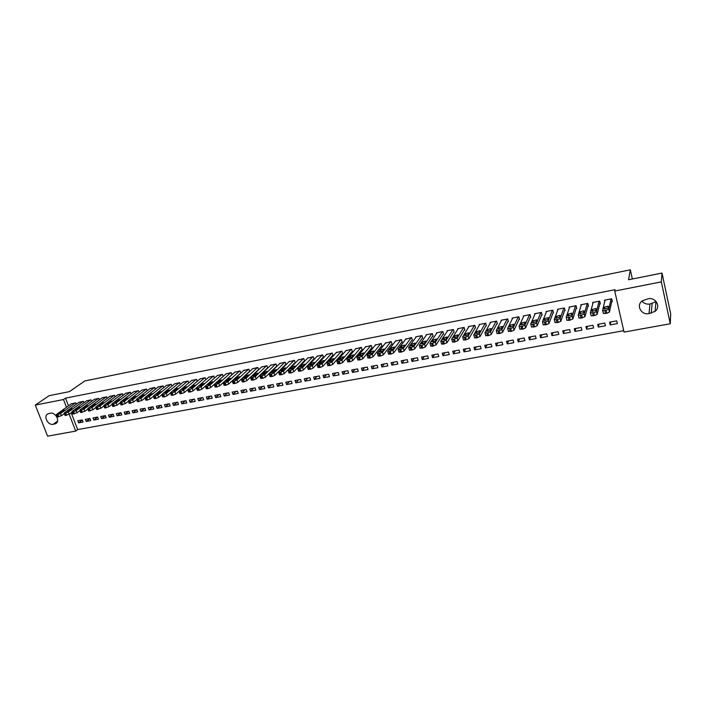 <?xml version="1.0" encoding="UTF-8"?>
<svg xmlns="http://www.w3.org/2000/svg" width="706" height="706" viewBox="0 0 706 706"><rect width="100%" height="100%" fill="white"/><g stroke="black" fill="none" stroke-linecap="round" stroke-linejoin="round"><path stroke-width="1.06" d="M71.191 412.798L77.678 429.583L623.725 330.699M77.678 429.583L75.71 431.092L47.602 436.167L35.3 405.094L63.487 399.543L66.479 407.265M35.3 405.094L49.155 395.678L69.479 391.609L84.799 380.949L630.334 269.833L628.543 279.761L661.999 273.063L670.7 313.888L670.276 323.754L624.042 332.094L614.732 291.057L661.328 281.879L670.276 323.754M632.364 278.994L630.334 269.833M90.739 420.617L89.927 418.49L85.338 419.338L86.158 421.464L90.739 420.617M83.926 402.782L83.37 401.335L78.843 402.385M106.165 417.775L105.353 415.631L100.702 416.487L101.514 418.632L106.165 417.775M99.396 399.843L98.822 398.334L94.225 399.402M121.82 414.899L121.008 412.728L116.287 413.601L117.099 415.763L121.82 414.899M115.096 396.86L114.513 395.289L109.845 396.375M137.705 411.969L136.902 409.78L132.11 410.671L132.913 412.851L137.705 411.969M131.034 393.833L130.425 392.201L125.694 393.313M153.829 408.995L153.025 406.797L148.163 407.697L148.966 409.895L153.829 408.995M147.21 390.771L146.583 389.059L141.782 390.197M170.199 405.985L169.396 403.761L164.463 404.67L165.257 406.894L170.199 405.985M163.633 387.665L162.989 385.882L158.118 387.029M186.816 402.923L186.022 400.681L181.01 401.608L181.804 403.841L186.816 402.923M180.312 384.514L179.651 382.643L174.7 383.826M203.69 399.808L202.896 397.549L197.812 398.493L198.598 400.752L203.69 399.808M197.248 381.319L196.559 379.36L191.538 380.569M220.819 396.657L220.034 394.372L214.871 395.334L215.648 397.61L220.819 396.657M214.447 378.089L213.741 376.024L208.632 377.26M238.222 393.445L237.445 391.15L232.195 392.121L232.971 394.416L238.222 393.445M231.921 374.807L231.189 372.644L225.999 373.898M255.899 390.189L255.122 387.876L249.792 388.865L250.568 391.177L255.899 390.189M249.668 371.48L248.909 369.203L243.649 370.491M273.849 386.888L273.081 384.541L267.662 385.547L268.43 387.885L273.849 386.888M267.239 368.161L267.689 368.073L266.912 365.708L261.564 367.023M292.09 383.526L291.331 381.161L285.824 382.184L286.592 384.541L292.09 383.526M285.515 364.631L285.974 364.543L285.206 362.16L279.779 363.502M310.622 380.11L309.872 377.728L304.277 378.76L305.036 381.143L310.622 380.11M304.092 361.048L304.56 360.96L303.801 358.551L298.285 359.928M329.464 376.642L328.714 374.233L323.03 375.292L323.78 377.684L329.464 376.642M322.969 357.404L323.445 357.315L322.686 354.88L317.091 356.301M348.605 373.112L347.864 370.685L342.083 371.753L342.834 374.18L348.605 373.112M342.163 353.697L342.648 353.609L341.898 351.156L336.197 352.612M368.064 369.529L367.332 367.076L361.454 368.17L362.196 370.606L368.064 369.529M361.666 349.938L362.16 349.841L361.419 347.361L355.63 348.861M387.85 365.885L387.117 363.413L381.152 364.517L381.875 366.979L387.85 365.885M381.505 346.108L381.999 346.011L381.266 343.513L375.389 345.058M407.962 362.178L407.247 359.681L401.176 360.81L401.89 363.299L407.962 362.178M401.67 342.216L402.182 342.119L401.449 339.595L395.484 341.183M428.418 358.41L427.704 355.886L421.535 357.033L422.25 359.548L428.418 358.41M422.179 338.253L422.7 338.156L421.976 335.606L415.781 336.815L415.913 337.256M449.219 354.571L448.522 352.029L442.238 353.194L442.944 355.736L449.219 354.571M443.041 334.229L443.571 334.132L442.865 331.555L436.555 332.782L436.696 333.258M470.381 350.679L469.693 348.111L463.304 349.293L464.001 351.853L470.381 350.679M464.266 330.134L464.804 330.029L464.107 327.434L457.691 328.678L457.832 329.199M491.914 346.708L491.226 344.113L484.731 345.322L485.419 347.908L491.914 346.708M485.86 325.969L486.408 325.863L485.719 323.242L479.189 324.504L479.348 325.087M513.818 342.675L513.147 340.054L506.529 341.28L507.208 343.893L513.818 342.675M507.835 321.724L508.391 321.618L507.711 318.971L501.075 320.259L501.234 320.903M536.11 338.562L535.448 335.924L528.715 337.168L529.385 339.807L536.11 338.562M530.206 317.409L530.771 317.303L530.091 314.629L523.34 315.935L523.517 316.659M558.808 334.388L558.146 331.714L551.298 332.985L551.951 335.65L558.808 334.388M552.966 313.014L553.539 312.908L552.877 310.199L546.003 311.54L546.206 312.352M581.903 330.134L581.259 327.434L574.278 328.722L574.931 331.414L581.903 330.134M576.149 308.54L576.731 308.434L576.078 305.698L569.08 307.057L569.301 308.001M605.421 325.801L604.786 323.074L597.682 324.389L598.317 327.107L605.421 325.801M599.747 303.986L600.338 303.871L599.703 301.118L592.572 302.503L592.828 303.606M614.732 291.057L615.023 289.698L65.517 398.122L68.491 405.818M611.705 301.683L612.305 301.568L611.678 298.788L604.477 300.191L604.76 301.4M617.335 323.604L616.709 320.859L609.543 322.192L610.169 324.919L617.335 323.604M587.895 306.28L588.486 306.166L587.833 303.421L580.773 304.789L581.012 305.804M593.605 327.972L592.969 325.263L585.927 326.569L586.571 329.27L593.605 327.972M564.509 310.79L565.082 310.675L564.429 307.957L557.484 309.307L557.705 310.181M570.298 332.27L569.654 329.587L562.735 330.867L563.388 333.541L570.298 332.27M541.537 315.22L542.102 315.114L541.44 312.423L534.618 313.746L534.813 314.514M547.406 336.488L546.753 333.823L539.958 335.085L540.62 337.733L547.406 336.488M518.972 319.58L519.528 319.474L518.857 316.809L512.159 318.106L512.327 318.785M524.92 340.627L524.249 337.998L517.577 339.233L518.248 341.854L524.92 340.627M496.803 323.86L497.351 323.754L496.662 321.115L490.088 322.395L490.246 322.995M502.822 344.704L502.142 342.092L495.586 343.31L496.265 345.905L502.822 344.704M475.023 328.061L475.562 327.955L474.864 325.342L468.396 326.604L468.546 327.152M481.104 348.702L480.415 346.125L473.973 347.317L474.661 349.885L481.104 348.702M453.614 332.191L454.143 332.085L453.437 329.508L447.083 330.735L447.216 331.238M459.756 352.629L459.059 350.079L452.722 351.253L453.428 353.803L459.756 352.629M432.566 336.25L433.087 336.153L432.372 333.594L426.124 334.803L426.256 335.262M438.779 356.504L438.073 353.971L431.843 355.127L432.549 357.642L438.779 356.504M411.88 340.248L412.392 340.142L411.669 337.609L405.65 339.224M418.146 360.298L417.431 357.792L411.307 358.93L412.03 361.428L418.146 360.298M391.548 344.166L392.051 344.069L391.318 341.563L385.397 343.125M397.866 364.04L397.143 361.551L391.115 362.672L391.848 365.143L397.866 364.04M371.541 348.032L372.044 347.934L371.303 345.446L365.47 346.964M377.913 367.711L377.189 365.249L371.259 366.352L372 368.806L377.913 367.711M351.87 351.826L352.365 351.729L351.614 349.267L345.878 350.741M358.295 371.33L357.554 368.885L351.729 369.97L352.47 372.397L358.295 371.33M332.526 355.559L333.003 355.471L332.252 353.026L326.604 354.465M338.995 374.886L338.253 372.468L332.517 373.527L333.267 375.936L338.995 374.886M313.49 359.23L313.967 359.142L313.208 356.724L307.648 358.118M320.003 378.381L319.253 375.989L313.614 377.03L314.373 379.422L320.003 378.381M294.764 362.849L295.232 362.76L294.464 360.36L288.992 361.728M301.321 381.822L300.562 379.449L295.011 380.481L295.779 382.846L301.321 381.822M276.337 366.405L276.796 366.317L276.02 363.943L270.636 365.267M282.938 385.211L282.171 382.864L276.708 383.87L277.476 386.217L282.938 385.211M258.652 369.803L257.875 367.464L252.571 368.761M264.838 388.547L264.07 386.217L258.696 387.215L259.464 389.535L264.838 388.547M240.755 373.147L240.014 370.932L234.789 372.203M247.021 391.83L246.253 389.518L240.958 390.497L241.734 392.801L247.021 391.83M206.134 388.547L208.12 388.591L210.75 387.497L223.14 376.422L222.425 374.339L217.289 375.583M229.485 395.06L228.709 392.765L223.493 393.736L224.279 396.022L229.485 395.06M205.817 379.713L205.119 377.701L200.054 378.919M212.224 398.237L211.438 395.969L206.302 396.922L207.087 399.181L212.224 398.237M188.749 382.926L188.07 381.011L183.083 382.202M195.218 401.37L194.424 399.119L189.376 400.055L190.17 402.305L195.218 401.37M171.937 386.094L171.293 384.267L166.378 385.432M178.477 404.459L177.683 402.226L172.705 403.144L173.499 405.376L178.477 404.459M155.391 389.227L154.755 387.479L149.919 388.618M161.983 407.494L161.18 405.279L156.282 406.188L157.085 408.395L161.983 407.494M139.091 392.307L138.473 390.639L133.708 391.759M145.736 410.486L144.933 408.297L140.106 409.189L140.909 411.377L145.736 410.486M123.029 395.351L122.438 393.745L117.743 394.848M129.727 413.434L128.924 411.263L124.168 412.145L124.971 414.316L129.727 413.434M107.215 398.36L106.641 396.816L102.008 397.893M113.957 416.346L113.154 414.184L108.468 415.049L109.28 417.202L113.957 416.346M91.63 401.317L91.065 399.834L86.503 400.893M98.425 419.205L97.613 417.061L92.989 417.917L93.81 420.052L98.425 419.205M76.274 404.238L75.727 402.817L71.227 403.858M83.114 422.029L82.293 419.902L77.739 420.741L78.56 422.868L83.114 422.029M53.215 424.28C47.867 425.577 43.031 415.931 47.982 413.804L50.311 413.222C55.659 411.889 60.522 421.544 55.597 423.679L53.215 424.28L57.53 421.129M69.188 414.263L75.71 431.092M661.999 273.063L661.328 281.879M65.517 398.122L63.487 399.543M648.064 298.779C655.715 296.961 661.169 306.766 655.089 311.364L648.982 313.579C641.277 315.37 635.894 305.442 642.133 300.897L648.064 298.779M656.192 301.603L649.988 304.021C646.634 304.507 643.951 303.518 641.948 301.047M610.796 321.962L610.169 324.919M599.032 324.142L598.317 327.107M587.374 326.296L586.571 329.27M575.822 328.44L574.931 331.414M564.376 330.558L563.388 333.541M553.027 332.667L551.951 335.65M541.776 334.75L540.62 337.733M530.63 336.815L529.385 339.807M519.572 338.862L518.248 341.854M508.611 340.892L507.208 343.893M497.748 342.904L496.265 345.905M486.981 344.907L485.419 347.908M476.303 346.884L474.661 349.885M465.713 348.843L464.001 351.853M455.211 350.794L453.428 353.803M444.806 352.718L442.944 355.736M434.481 354.633L432.549 357.642M424.253 356.53L422.25 359.548M414.095 358.41L412.03 361.428M404.035 360.272L401.89 363.299M394.054 362.125L391.848 365.143M384.152 363.961L381.875 366.979M374.33 365.779L372 368.806M364.596 367.588L362.196 370.606M354.933 369.379L352.47 372.397M345.349 371.153L342.834 374.18M335.844 372.909L333.267 375.936M326.419 374.657L323.78 377.684M317.065 376.395L314.373 379.422M307.79 378.116L305.036 381.143M298.585 379.819L295.779 382.846M289.451 381.514L286.592 384.541M280.397 383.19L277.476 386.217M271.404 384.858L268.43 387.885M262.491 386.509L259.464 389.535M253.639 388.15L250.568 391.177M244.858 389.774L241.734 392.801M236.148 391.389L232.971 394.416M227.5 392.995L224.279 396.022M218.922 394.583L215.648 397.61M210.414 396.163L207.087 399.181M201.96 397.725L198.598 400.752M193.576 399.278L190.17 402.305M185.254 400.823L181.804 403.841M176.994 402.349L173.499 405.376M168.796 403.867L165.257 406.894M160.668 405.376L157.085 408.395M152.593 406.877L148.966 409.895M144.571 408.359L140.909 411.377M136.62 409.833L132.913 412.851M128.721 411.298L124.971 414.316M120.876 412.754L117.099 415.763M113.101 414.193L109.28 417.202M105.353 415.64L101.514 418.632M97.622 417.105L93.81 420.052M89.953 418.561L86.158 421.464M82.337 420.008L78.56 422.868M611.078 298.912L608.784 309.219L604.901 310.658L602.606 310.393L605.077 300.068M602.642 310.569L603.453 313.517L606.798 313.27L609.437 312.07L612.014 300.279M607.963 308.116L604.027 308.866L604.433 307.128L608.201 306.157L607.963 308.116M599.103 301.233L596.455 311.558L593.817 312.767L590.34 312.723L593.164 302.389M590.384 312.917L591.196 315.847L594.478 315.6L597.117 314.399L600.074 302.706M595.696 310.455L591.796 311.196L592.263 309.457L595.996 308.496L595.696 310.455M587.251 303.536L584.25 313.888L581.603 315.088L578.188 315.035L581.356 304.674M578.858 317.85L581.064 318.132L584.921 316.703L588.23 305.089M583.544 312.776L579.679 313.508L580.208 311.77L583.906 310.808L583.544 312.776M575.496 305.813L572.16 316.191L569.513 317.382L566.15 317.329L569.663 306.942M566.83 320.127L568.983 320.418L572.831 318.988L576.493 307.445M571.507 315.07L567.677 315.803L568.259 314.055L571.931 313.093L571.507 315.07M563.847 308.072L560.176 318.468L557.528 319.659L554.228 319.597L558.067 309.193M554.907 322.386L558.208 322.457L560.855 321.256L564.862 309.766M559.576 317.347L555.781 318.071L556.425 316.323L560.061 315.361L559.576 317.347M552.304 310.313L548.306 320.727L545.659 321.918L542.411 321.848L546.576 311.425M543.099 324.619L546.347 324.698L548.994 323.498L553.336 312.052M547.759 319.606L543.999 320.321L544.688 318.565L548.297 317.612L547.759 319.606M540.867 312.537L536.542 322.969L533.895 324.151L530.7 324.08L535.183 313.64M531.397 326.834L534.583 326.913L537.231 325.722L541.908 314.32M536.048 321.839L532.315 322.545L533.065 320.789L536.648 319.836L536.048 321.839M529.526 314.735L524.893 325.184L522.237 326.366L519.104 326.287L523.896 315.829M519.801 329.022L522.934 329.12L525.582 327.928L530.577 316.553M524.443 324.054L520.746 324.76L521.549 322.995L525.105 322.051L524.443 324.054M518.292 316.915L513.341 327.381L510.685 328.564L507.605 328.475L512.715 318M508.311 331.202L511.391 331.299L514.047 330.117L519.351 318.768M512.944 326.243L509.282 326.94L510.138 325.184L513.659 324.23L512.944 326.243M507.155 319.077L501.895 329.561L499.248 330.735L496.212 330.637L501.622 320.153M496.927 333.356L499.954 333.461L502.601 332.279L508.223 320.956M501.542 328.422L497.924 329.111L498.824 327.346L502.319 326.401L501.542 328.422M496.115 321.221L490.555 331.714L487.908 332.897L484.925 332.791L490.635 322.289M485.64 335.491L488.623 335.597L491.27 334.423L497.192 323.119M490.255 330.576L486.663 331.264L487.617 329.49L491.085 328.555L490.255 330.576M485.172 323.348L479.321 333.859L476.665 335.032L473.744 334.918L479.736 324.398M474.458 337.6L476.268 337.936L480.036 336.55L486.249 325.263M479.065 332.711L475.5 333.391L476.506 331.617L479.948 330.682L479.065 332.711M474.326 325.448L468.184 335.977L465.528 337.15L462.651 337.027L468.934 326.499M463.374 339.701L465.148 340.036L468.908 338.651L475.412 327.39M467.972 334.829L464.442 335.5L465.492 333.726L468.908 332.791L467.972 334.829M463.568 327.54L457.144 338.077L453.393 339.454L451.663 339.118L458.229 328.572M452.396 341.775L454.117 342.119L457.876 340.742L464.663 329.49M456.976 336.921L453.481 337.592L454.576 335.818L457.973 334.882L456.976 336.921M452.908 329.605L446.201 340.16L443.544 341.325L440.773 341.192L447.613 330.637M441.506 343.84L443.191 344.184L446.933 342.807L454.002 331.573M446.077 339.004L442.618 339.665L443.756 337.892L447.127 336.956L446.077 339.004M442.335 331.661L435.364 342.225L431.622 343.593L429.972 343.248L437.085 332.676M430.713 345.878L432.363 346.231L436.096 344.863L443.439 333.638M435.275 341.069L431.843 341.722L433.034 339.939L436.379 339.012L435.275 341.069M431.851 333.691L424.615 344.272L421.959 345.428L419.276 345.287L426.645 334.706M420.008 347.917L422.7 348.049L425.356 346.893L432.954 335.677M424.571 343.107L421.164 343.76L422.4 341.978L425.727 341.051L424.571 343.107M421.464 335.712L413.954 346.293L411.298 347.449L408.668 347.308L416.302 336.709M409.401 349.929L412.048 350.061L414.704 348.905L422.567 337.706M413.963 345.137L410.645 346.064L411.863 343.998L415.163 343.072L413.963 345.137M411.157 337.706L403.4 348.305L400.743 349.461L398.149 349.302L406.038 338.704M398.881 351.932L401.493 352.056L404.15 350.908L412.269 339.71M403.444 347.14L400.152 348.067L401.414 345.993L404.688 345.075L403.444 347.14M400.946 339.692L392.924 350.3L389.227 351.65L387.726 351.288L395.863 340.68M388.45 353.909L391.027 354.041L393.683 352.885L402.058 341.695M393.013 349.126L389.747 350.052L391.053 347.979L394.31 347.061L393.013 349.126M390.815 341.66L382.546 352.276L379.89 353.424L377.392 353.256L385.776 342.639M378.116 355.877L380.649 356L383.305 354.844L391.927 343.672M382.67 351.103L379.422 352.029L380.79 349.947L384.02 349.029L382.67 351.103M380.763 343.61L372.256 354.235L369.6 355.374L367.146 355.206L375.777 344.581M367.861 357.827L370.368 357.942L373.015 356.795L381.884 345.622M372.415 353.062L369.194 353.98L370.606 351.897L373.809 350.979L372.415 353.062M370.809 345.543L362.054 356.177L359.398 357.315L356.989 357.139L365.858 346.505M357.704 359.76L360.166 359.866L362.822 358.727L371.93 347.555M362.257 354.994L359.054 355.921L360.51 353.83L363.696 352.912L362.257 354.994M360.925 347.458L351.941 358.101L349.285 359.239L346.911 359.054L356.018 348.411M347.626 361.675L350.061 361.781L352.709 360.634L362.054 349.479M352.179 356.918L348.993 357.836L350.494 355.745L353.662 354.836L352.179 356.918M351.129 349.364L341.907 360.007L339.259 361.145L336.93 360.96L346.258 350.308M337.636 363.572L340.036 363.669L342.684 362.531L352.259 351.385M342.181 358.825L339.021 359.742L340.566 357.642L343.716 356.733L342.181 358.825M341.413 351.244L331.961 361.904L329.314 363.034L327.019 362.84L336.585 352.188M327.725 365.452L330.09 365.549L332.738 364.411L342.542 353.265M332.279 360.722L329.137 361.631L330.726 359.53L333.85 358.622L332.279 360.722M331.776 353.115L322.104 363.775L318.468 365.099L317.206 364.711L326.984 354.05M317.903 367.314L320.233 367.411L322.88 366.282L332.905 355.136M322.448 362.593L319.333 363.502L320.965 361.401L324.072 360.492L322.448 362.593M322.21 354.977L312.326 365.637L309.678 366.767L307.463 366.564L317.462 355.895M308.16 369.167L310.464 369.256L313.111 368.126L323.348 356.998M312.705 364.455L309.607 365.364L311.284 363.255L314.373 362.354L312.705 364.455M312.732 356.812L302.627 367.482L299.979 368.611L297.808 368.4L308.019 357.73M298.506 371.003L300.765 371.091L303.412 369.962L313.87 358.833M303.042 366.299L299.962 367.199L301.683 365.09L304.754 364.19L303.042 366.299M303.324 358.639L293.016 369.317L290.36 370.438L288.233 370.226L298.656 359.548M288.922 372.821L291.154 372.909L293.802 371.78L304.462 360.66M293.467 368.126L290.395 369.026L292.16 366.917L295.214 366.017L293.467 368.126M293.996 360.448L283.477 371.135L279.876 372.433L278.738 372.036L289.363 361.348M279.417 374.63L281.623 374.709L284.271 373.589L295.134 362.469M283.962 369.935L280.917 370.835L282.718 368.717L285.753 367.826L283.962 369.935M284.747 362.249L274.016 372.936L271.369 374.048L269.321 373.827L280.15 363.14M269.992 376.422L272.172 376.492L274.81 375.371L285.886 364.261M274.537 371.735L271.51 372.636L273.354 370.518L276.364 369.617L274.537 371.735M275.569 364.031L264.635 374.718L261.997 375.83L259.976 375.601L271.007 364.914M260.646 378.195L262.8 378.266L265.438 377.145L276.708 366.043M265.182 373.518L262.173 374.418L264.062 372.291L267.053 371.4L265.182 373.518M266.462 365.796L255.334 376.483L252.695 377.595L250.709 377.366L261.935 366.67M251.38 379.952L253.498 380.022L256.137 378.91L267.6 367.808M255.916 375.292L252.924 376.183L254.848 374.056L257.822 373.165L255.916 375.292M257.425 367.552L246.103 378.24L243.464 379.351L241.523 379.113L252.933 368.417M242.184 381.699L244.276 381.761L246.915 380.658L258.564 369.556M246.721 377.048L243.738 377.939L245.706 375.804L248.671 374.921L246.721 377.048M248.459 369.291L236.951 379.987L234.313 381.09L232.406 380.852L244.011 370.156M233.059 383.429L235.124 383.49L237.763 382.387L249.606 371.294M237.595 378.787L234.639 379.678L236.634 377.542L239.581 376.66L237.595 378.787M239.572 371.012L227.87 381.717L225.24 382.82L223.361 382.573L235.151 371.877M224.014 385.149L226.052 385.202L228.682 384.099L240.711 373.015M228.55 380.508L225.602 381.399L227.641 379.263L230.571 378.381L228.55 380.508M230.747 372.724L218.869 383.429L215.339 384.699L214.395 384.276L226.361 373.58M215.039 386.853L217.051 386.906L219.681 385.803L231.895 374.727M219.575 382.22L216.645 383.111L218.719 380.975L221.631 380.093L219.575 382.22M221.993 374.427L209.938 385.132L207.299 386.226L205.393 386.403L205.499 385.97L217.642 375.274M210.662 383.923L207.758 384.805L209.867 382.67L212.771 381.787L210.662 383.923M213.309 376.113L201.069 386.817L198.439 387.912L196.559 388.088L196.665 387.656L208.994 376.951M197.309 390.224L199.26 390.268L201.89 389.174L205.367 386.111M201.828 385.608L199.021 386.147L201.086 384.346L203.972 383.473L201.828 385.608M204.687 377.781L192.279 388.485L189.649 389.58L187.796 389.756L187.911 389.324L200.407 378.619M188.546 391.883L190.47 391.927L193.1 390.833L196.471 387.903M193.065 387.285L190.276 387.815L192.376 386.014L195.244 385.141L193.065 387.285M196.136 379.449L183.56 390.144L180.93 391.239L179.095 391.415L179.218 390.974L191.882 380.269M179.853 393.533L181.751 393.577L184.381 392.483L187.699 389.641M184.372 388.944L181.61 389.465L183.728 387.673L186.578 386.8L184.372 388.944M187.655 381.09L174.903 391.795L171.417 393.048L170.473 393.057L170.605 392.615L183.436 381.911M171.223 395.175L173.102 395.21L175.732 394.125L179.015 391.345M175.75 390.586L173.005 391.106L175.15 389.315L177.991 388.441L175.75 390.586M179.227 382.723L166.316 393.427L163.695 394.513L161.912 394.689L162.053 394.239L175.044 383.543M162.671 396.798L164.524 396.825L167.145 395.748L170.411 393.021M167.19 392.218L164.463 392.739L166.642 390.939L169.466 390.074L167.19 392.218M170.87 384.346L157.8 395.051L154.332 396.295L153.414 396.304L153.564 395.854L166.722 385.158M154.173 398.413L156.008 398.44L158.629 397.354L161.886 394.672M158.7 393.842L155.991 394.354L158.197 392.562L161.012 391.698L158.7 393.842M162.583 385.961L149.345 396.657L145.886 397.902L144.986 397.91L145.145 397.46L158.453 386.756M145.754 400.011L147.563 400.037L150.184 398.952L153.423 396.313M150.272 395.448L147.457 396.313L149.822 394.16L152.496 393.648L150.272 395.448L149.822 394.16M154.349 387.559L140.962 398.255L138.341 399.331L136.62 399.499L136.796 399.049L150.254 388.353M137.396 401.599L141.8 400.54L145.004 397.963M141.906 397.046L139.25 397.549L141.5 395.757L144.289 394.892L141.906 397.046M146.177 389.138L132.64 399.843L130.019 400.911L128.324 401.079L128.501 400.629L142.118 389.933M129.101 403.17L133.478 402.111L136.655 399.587M133.611 398.625L130.972 399.128L133.257 397.337L136.02 396.481L133.611 398.625M138.076 390.718L124.38 401.414L120.947 402.641L120.091 402.649L120.276 402.191L134.043 391.495M120.867 404.732L125.218 403.673L128.368 401.202M125.377 400.196L122.756 400.699L125.068 398.899L127.821 398.043L125.377 400.196M130.028 392.28L116.19 402.967L113.578 404.035L111.919 404.203L112.113 403.744L126.03 393.057M112.695 406.285L117.028 405.226L120.144 402.799M117.214 401.758L114.61 402.252L116.94 400.461L119.685 399.605L117.214 401.758M122.041 393.824L108.053 404.52L104.638 405.738L103.808 405.747L104.011 405.288L118.07 394.601M104.594 407.821L108.9 406.762L111.989 404.388M109.103 403.302L106.518 403.797L108.874 402.005L111.61 401.149L109.103 403.302M114.116 395.369L99.987 406.056L97.384 407.115L95.76 407.283L95.972 406.815L110.171 396.128M96.546 409.348L100.834 408.289L103.888 405.959M101.055 404.838L98.496 405.323L100.87 403.532L103.588 402.685L101.055 404.838M106.244 396.896L91.983 407.583L89.371 408.642L87.773 408.8L87.994 408.333L102.335 397.654M88.559 410.866L92.83 409.807L95.857 407.521M93.068 406.365L90.527 406.85L92.927 405.05L95.637 404.203L93.068 406.365M98.434 398.405L84.032 409.092L81.428 410.151L79.849 410.31L80.078 409.842L94.551 399.164M80.643 412.366L84.879 411.307L87.879 409.074M85.144 407.874L82.62 408.359L85.047 406.559L87.738 405.721L85.144 407.874M90.686 399.914L76.142 410.592L73.539 411.651L71.986 411.81L72.224 411.342L86.829 400.664M72.771 413.857L76.998 412.798L79.963 410.61M77.281 409.374L74.774 409.851L77.228 408.059L79.902 407.221L77.281 409.374M82.99 401.405L68.314 412.083L65.72 413.134L64.175 413.292L64.422 412.825L79.16 402.146M64.97 415.34L69.17 414.281L72.109 412.127M69.47 410.866L66.991 411.342L69.462 409.551L72.127 408.703L69.47 410.866M75.348 402.888L60.548 413.566L57.177 414.757L56.427 414.766L56.683 414.298L71.544 403.629M57.221 416.805L61.396 415.755L64.308 413.637M61.722 412.339L59.26 412.816L61.749 411.024L64.405 410.186L61.722 412.339M651.206 313.164L652.15 303.615M648.982 313.579L649.988 304.021M54.556 424.032L57.168 422.126M609.437 312.07L608.784 309.219M606.798 313.27L606.136 310.419M605.554 313.508L604.901 310.658M604.433 307.128L604.91 309.184M597.117 314.399L596.455 311.558M594.478 315.6L593.817 312.767M593.252 315.829L592.59 312.996M592.263 309.457L592.749 311.514M584.921 316.703L584.25 313.888M582.273 317.903L581.603 315.088M581.064 318.132L580.394 315.317M580.208 311.77L580.694 313.826M572.831 318.988L572.16 316.191M570.183 320.189L569.513 317.382M568.983 320.418L568.304 317.612M568.259 314.055L568.754 316.111M560.855 321.256L560.176 318.468M558.208 322.457L557.528 319.659M557.016 322.677L556.337 319.889M556.425 316.323L556.919 318.38M548.994 323.498L548.306 320.727M546.347 324.698L545.659 321.918M545.164 324.919L544.476 322.139M544.688 318.565L545.2 320.621M537.231 325.722L536.542 322.969M534.583 326.913L533.895 324.151M533.418 327.134L532.721 324.372M533.065 320.789L533.586 322.836M525.582 327.928L524.893 325.184M522.934 329.12L522.237 326.366M521.778 329.331L521.081 326.587M521.549 322.995L522.069 325.042M514.047 330.117L513.341 327.381M511.391 331.299L510.685 328.564M510.244 331.511L509.538 328.784M510.138 325.184L510.659 327.213M502.601 332.279L501.895 329.561M499.954 333.461L499.248 330.735M498.815 333.673L498.109 330.955M498.824 327.346L499.354 329.375M491.27 334.423L490.555 331.714M488.623 335.597L487.908 332.897M487.493 335.809L486.778 333.108M487.617 329.49L488.146 331.511M480.036 336.55L479.321 333.859M477.388 337.724L476.665 335.032M476.268 337.936L475.544 335.244M476.506 331.617L477.044 333.629M468.908 338.651L468.184 335.977M466.251 339.824L465.528 337.15M465.148 340.036L464.416 337.353M465.492 333.726L466.031 335.721M457.876 340.742L457.144 338.077M455.22 341.907L454.487 339.242M454.117 342.119L453.393 339.454M454.576 335.818L455.123 337.795M446.933 342.807L446.201 340.16M444.286 343.972L443.544 341.325M443.191 344.184L442.459 341.527M443.756 337.892L444.303 339.86M436.096 344.863L435.364 342.225M433.44 346.019L432.707 343.381M432.363 346.231L431.622 343.593M433.034 339.939L433.581 341.898M425.356 346.893L424.615 344.272M422.7 348.049L421.959 345.428M421.632 348.252L420.882 345.631M422.4 341.978L422.947 343.91M414.704 348.905L413.954 346.293M412.048 350.061L411.298 347.449M410.989 350.264L410.239 347.652M411.863 343.998L412.41 345.914M404.15 350.908L403.4 348.305M401.493 352.056L400.743 349.461M400.443 352.259L399.693 349.655M401.414 345.993L401.961 347.899M393.683 352.885L392.924 350.3M391.027 354.041L390.268 351.447M389.986 354.235L389.227 351.65M391.053 347.979L391.609 349.867M383.305 354.844L382.546 352.276M380.649 356L379.89 353.424M379.616 356.195L378.857 353.618M380.79 349.947L381.337 351.817M373.015 356.795L372.256 354.235M370.368 357.942L369.6 355.374M369.344 358.136L368.576 355.568M370.606 351.897L371.153 353.741M362.822 358.727L362.054 356.177M360.166 359.866L359.398 357.315M359.151 360.06L358.383 357.51M360.51 353.83L361.057 355.656M352.709 360.634L351.941 358.101M350.061 361.781L349.285 359.239M349.046 361.966L348.279 359.433M350.494 355.745L351.05 357.554M342.684 362.531L341.907 360.007M340.036 363.669L339.259 361.145M339.03 363.864L338.253 361.331M340.566 357.642L341.122 359.433M332.738 364.411L331.961 361.904M330.09 365.549L329.314 363.034M329.102 365.734L328.325 363.219M330.726 359.53L331.273 361.295M322.88 366.282L322.104 363.775M320.233 367.411L319.456 364.905M319.253 367.597L318.468 365.099M320.965 361.401L321.512 363.149M313.111 368.126L312.326 365.637M310.464 369.256L309.678 366.767M309.493 369.441L308.698 366.952M311.284 363.255L311.823 364.976M303.412 369.962L302.627 367.482M300.765 371.091L299.979 368.611M299.803 371.268L299.017 368.797M301.683 365.09L302.221 366.793M293.802 371.78L293.016 369.317M291.154 372.909L290.36 370.438M290.201 373.086L289.407 370.624M292.16 366.917L292.699 368.594M284.271 373.589L283.477 371.135M281.623 374.709L280.829 372.247M280.679 374.886L279.876 372.433M282.718 368.717L283.256 370.376M274.81 375.371L274.016 372.936M272.172 376.492L271.369 374.048M271.228 376.669L270.433 374.224M273.354 370.518L273.884 372.15M265.438 377.145L264.635 374.718M262.8 378.266L261.997 375.83M261.864 378.442L261.061 376.007M264.062 372.291L264.591 373.906M256.137 378.91L255.334 376.483M253.498 380.022L252.695 377.595M252.571 380.199L251.768 377.772M254.848 374.056L255.369 375.645M246.915 380.658L246.103 378.24M244.276 381.761L243.464 379.351M243.358 381.937L242.546 379.528M245.706 375.804L246.226 377.366M237.763 382.387L236.951 379.987M235.124 383.49L234.313 381.09M234.215 383.667L233.404 381.266M236.634 377.542L237.154 379.078M228.682 384.099L227.87 381.717M226.052 385.202L225.24 382.82M225.143 385.379L224.331 382.987M227.641 379.263L228.162 380.781M219.681 385.803L218.869 383.429M217.051 386.906L216.23 384.523M216.151 387.073L215.339 384.699M218.719 380.975L219.231 382.458M210.75 387.497L209.938 385.132M208.12 388.591L207.299 386.226M207.229 388.759L206.408 386.394M209.867 382.67L210.37 384.135M201.89 389.174L201.069 386.817M199.26 390.268L198.439 387.912M198.377 390.436L197.556 388.079M201.086 384.346L201.589 385.785M193.1 390.833L192.279 388.485M190.47 391.927L189.649 389.58M189.596 392.095L188.776 389.747M192.376 386.014L192.87 387.426M184.381 392.483L183.56 390.144M181.751 393.577L180.93 391.239M180.886 393.736L180.056 391.406M183.728 387.673L184.213 389.059M175.732 394.125L174.903 391.795M173.102 395.21L172.273 392.88M172.246 395.369L171.417 393.048M175.15 389.315L175.635 390.674M167.145 395.748L166.316 393.427M164.524 396.825L163.695 394.513M163.668 396.993L162.839 394.672M166.642 390.939L167.119 392.271M158.629 397.354L157.8 395.051M156.008 398.44L155.179 396.128M155.161 398.599L154.332 396.295M158.197 392.562L158.665 393.86M150.184 398.952L149.345 396.657M147.563 400.037L146.724 397.734M146.724 400.196L145.886 397.902M141.8 400.54L140.962 398.255M139.179 401.617L138.341 399.331M138.35 401.776L137.511 399.49M141.5 395.757L141.959 397.001M133.478 402.111L132.64 399.843M130.866 403.188L130.019 400.911M130.036 403.347L129.198 401.07M133.257 397.337L133.699 398.555M125.218 403.673L124.38 401.414M122.606 404.75L121.767 402.482M121.785 404.9L120.947 402.641M125.068 398.899L125.509 400.099M117.028 405.226L116.19 402.967M114.416 406.294L113.578 404.035M113.604 406.453L112.757 404.194M116.94 400.461L117.372 401.626M108.9 406.762L108.053 404.52M106.288 407.83L105.45 405.579M105.485 407.98L104.638 405.738M108.874 402.005L109.306 403.144M100.834 408.289L99.987 406.056M98.231 409.356L97.384 407.115M97.428 409.506L96.572 407.265M100.87 403.532L101.293 404.653M92.83 409.807L91.983 407.583M90.227 410.866L89.371 408.642M89.424 411.016L88.577 408.792M92.927 405.05L93.351 406.153M84.879 411.307L84.032 409.092M82.275 412.366L81.428 410.151M81.49 412.516L80.634 410.301M85.047 406.559L85.461 407.644M76.998 412.798L76.142 410.592M74.395 413.857L73.539 411.651M73.609 414.007L72.762 411.792M77.228 408.059L77.634 409.118M69.17 414.281L68.314 412.083M66.567 415.331L65.72 413.134M65.79 415.481L64.934 413.284M69.462 409.551L69.859 410.583M61.396 415.755L60.548 413.566M58.801 416.805L57.945 414.607M58.033 416.946L57.177 414.757M61.749 411.024L62.146 412.039M655.089 311.364L655.936 301.841M55.597 423.679L56.533 423M603.453 313.517L602.8 310.675M608.201 306.157L608.307 306.607M591.196 315.847L590.534 313.014M579.044 318.15L578.373 315.335M567.006 320.427L566.336 317.629M555.084 322.686L554.395 319.906M543.267 324.928L542.579 322.157M531.556 327.152L530.868 324.389M519.96 329.349L519.254 326.604M508.461 331.529L507.755 328.793M497.068 333.682L496.353 330.973M485.781 335.827L485.057 333.126M474.591 337.945L473.867 335.253M463.498 340.045L462.774 337.371M452.502 342.128L451.778 339.471M441.612 344.193L440.879 341.545M430.81 346.24L430.069 343.601M420.105 348.261L419.364 345.64M409.498 350.273L408.748 347.67M398.978 352.268L398.219 349.673M388.547 354.244L387.788 351.659M378.204 356.203L377.445 353.635M367.958 358.145L367.191 355.586M357.792 360.069L357.024 357.518M347.714 361.975L346.946 359.442M337.724 363.872L336.947 361.348M327.822 365.743L327.037 363.237M317.991 367.605L317.215 365.108M308.248 369.45L307.463 366.961M298.594 371.277L297.8 368.806M289.01 373.095L288.216 370.632M279.505 374.895L278.711 372.441M270.08 376.677L269.277 374.242M260.735 378.451L259.932 376.016M251.46 380.207L250.656 377.789M242.264 381.946L241.461 379.537M233.148 383.676L232.336 381.275M224.093 385.388L223.281 382.996M215.118 387.082L214.306 384.708M206.214 388.768L205.393 386.403M197.38 390.444L196.559 388.088M188.617 392.104L187.796 389.756M179.924 393.745L179.095 391.415M171.302 395.378L170.473 393.057M162.742 397.001L161.912 394.689M154.252 398.608L153.414 396.304M145.824 400.205L144.986 397.91M137.458 401.785L136.62 399.499M129.163 403.355L128.324 401.079M120.929 404.909L120.091 402.649M112.766 406.462L111.919 404.203M104.656 407.989L103.808 405.747M96.607 409.515L95.76 407.283M88.629 411.024L87.773 408.8M80.705 412.525L79.849 410.31M72.833 414.016L71.986 411.81M65.031 415.49L64.175 413.292M57.283 416.955L56.427 414.766"/></g></svg>

